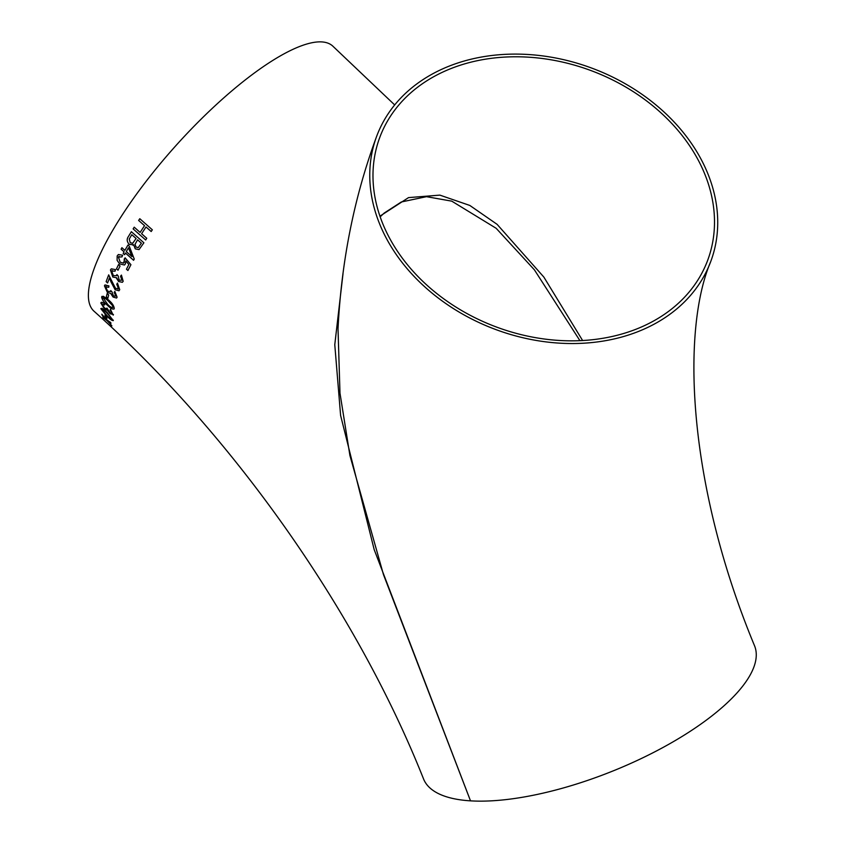 <?xml version="1.0" encoding="UTF-8"?>
<svg xmlns="http://www.w3.org/2000/svg" width="843" height="843" viewBox="0 0 843 843"><rect width="100%" height="100%" fill="white"/><g stroke="black" fill="none" stroke-linecap="round" stroke-linejoin="round"><path stroke-width="1.26" d="M425.178 287.21A178.389 139.243 -159.3 0 1 376.832 135.86A178.389 139.243 -159.3 0 1 592.882 68.525A178.389 139.243 -159.3 0 1 710.66 261.752A178.389 139.243 -159.3 0 1 425.178 287.21M710.66 261.752C681.629 329.571 686.729 482.639 754.601 645.917A178.389 63.204 158.1 0 1 663.599 747.151A178.389 63.204 158.1 0 1 470.51 800.85A178.389 63.204 158.1 0 1 423.565 778.985C356.989 611.396 233.448 435.652 94.016 311.215A178.389 49.853 132 0 1 94.753 266.978A178.389 49.853 132 0 1 214.522 106.271A178.389 49.853 132 0 1 332.627 45.954L394.693 104.943M376.832 135.86C354.376 196.271 341.436 260.571 338.022 328.759L339.982 393.165L349.919 455.536L383.481 574.652L470.51 800.85L374.187 549.615L340.604 415.441L334.776 344.692L343.006 273.775M668.731 311.236A175.091 136.661 -159.3 0 1 427.369 285.566A175.091 136.661 -159.3 0 1 379.919 137.03A175.091 136.661 -159.3 0 1 591.965 70.938A175.091 136.661 -159.3 0 1 707.572 260.592A175.091 136.661 -159.3 0 1 668.731 311.236M109.432 277.979L111.086 282.099L109.432 277.979L107.588 282.953L106.123 281.625L108.673 274.892L115.617 288.506L118.473 288.527L118.041 289.149L118.473 288.527L116.766 284.27L117.451 283.1L119.727 289.686L118.979 290.782L115.122 289.729L110.96 281.794M106.913 318.686L105.407 317.284L104.975 315.05L106.492 316.441L106.913 318.686M113.32 320.171C112.699 321.099 110.675 319.876 107.251 316.515L100.802 308.675L102.014 308.306L107.008 312.184L113.194 320.656M101.139 302.437L104.616 309.054L107.704 310.477L110.117 313.775L113.457 314.534L110.117 313.775L107.672 310.498L104.595 309.075L100.854 303.101C101.086 301.826 102.319 302.068 104.574 303.828L104.669 304.966L102.108 304.249L104.595 308.116L107.072 308.854L106.956 308.043L110.191 312.901L112.193 313.448L110.106 310.045L110.475 309.339L113.183 315.156M100.886 303.08L101.118 302.447M114.248 308.464C113.162 309.813 110.918 308.791 107.525 305.387C104.026 302.489 102.066 299.697 101.655 297.021L103.31 296.262L108.505 299.96C112.024 302.89 113.931 305.724 114.248 308.464L113.921 309.128M101.655 297.021L102.003 296.336L101.655 297.021M111.329 268.822L110.465 269.929L112.836 277.02L116.724 277.779L112.804 277.031L110.444 269.95L111.308 268.822L115.502 269.612L115.091 271.151L111.708 271.088L113.352 275.629L116.671 275.693L116.914 274.597L118.189 275.946L119.2 280.203L121.908 280.182L120.538 276.209L121.424 275.103L123.173 281.277L122.372 282.31L118.6 281.509L116.376 278.053M112.214 270.445L111.708 271.088M105.027 284.902L104.469 285.798L107.409 292.447L110.96 293.48L107.388 292.479L104.437 285.819L105.017 284.913L108.926 285.914L108.736 287.284L105.702 286.968L107.693 291.235L110.665 291.573L110.749 290.593L112.045 291.931L113.447 295.904L115.849 296.114L114.174 292.363L114.848 291.415L117.103 297.21L116.576 298.043L113.067 297.042L110.791 293.617M106.07 286.43L105.702 286.968M107.851 298.285L106.323 296.894L107.166 293.543L108.694 294.924L107.851 298.285M118.031 270.224L116.492 268.854L118.515 264.607L120.054 265.977L118.031 270.224M125.828 260.93L128.874 264.544L125.828 260.93L125.449 263.859L124.437 265.018L119.58 263.859L117.114 260.339L117.166 255.935L118.389 254.533L122.635 255.239L121.961 256.894L118.42 257.052L120.201 262.236L123.542 263.142L125.122 257.842L130.928 264.691L127.925 270.519L126.461 269.212L128.853 264.554L126.461 269.212M119.084 256.314L118.42 257.052L121.982 256.873M133.573 260.276L125.481 253.079L124.585 254.702L123.183 253.458L124.069 251.836L121.086 249.18L121.908 247.694L124.89 250.35L127.915 245.05L129.316 246.304L134.248 259.064L133.573 260.276M131.382 231.699L128.421 236.525C126.598 239.106 126.871 241.741 129.253 244.407L133.668 244.765L129.232 244.417C126.85 241.751 126.576 239.117 128.399 236.535L131.36 231.699L143.89 242.795L139.032 249.602L135.27 248.864L133.647 244.776L132.92 245.229M145.67 239.981L133.131 228.896L134.216 227.188L140.117 232.415L144.532 225.661L138.631 220.444L139.79 218.716L152.33 229.791L151.182 231.519L146.018 226.967L141.603 233.722L146.756 238.274L145.67 239.981L133.131 228.896L134.237 227.178M107.187 320.751L103.057 317.769L105.86 319.286L101.803 314.228L106.84 319.918L110.696 322.521L110.928 323.375L108.146 321.394L111.856 325.872L107.187 320.751L111.887 325.851M582.597 340.509L543.851 277.084L497.117 224.354L469.825 205.45L439.867 195.123L408.539 197.61L379.93 216.177M534.346 269.749L579.91 340.646M102.751 317L107.209 320.73M110.96 323.343L108.146 321.394M101.834 314.197L102.024 315.04M102.056 315.019L105.86 319.286M151.203 231.509L146.018 226.967M139.801 218.716L138.631 220.444M138.652 220.444L144.532 225.661M144.553 225.661L140.117 232.415M133.668 244.765L135.291 248.854L139.053 249.602M131.793 234.702L136.113 238.506L132.72 243.269L130.243 242.71L129.253 239.022L131.793 234.702L136.092 238.516L132.688 243.279M137.588 239.823L141.35 243.174L138.241 247.621L136.029 247.073L135.07 244.28L137.567 239.833L141.371 243.163L138.22 247.631M125.502 253.069L133.605 260.255M127.936 245.039L124.89 250.35M121.929 247.684L121.086 249.18M121.107 249.159L124.1 251.825L123.183 253.458M123.204 253.437L124.616 254.691M128.463 247.779L131.961 256.578L126.302 251.593L128.463 247.779L131.94 256.588M126.482 269.202L127.946 270.498M125.154 257.821L124.216 259.043M124.237 259.022L124.3 262.268M124.321 262.247L123.552 263.132M118.41 254.523L117.166 255.935M117.188 255.924L117.114 260.339L119.58 263.859L124.448 265.018M118.547 264.586L116.492 268.854M116.513 268.833L118.052 270.213M107.198 293.522L106.323 296.894M106.355 296.873L107.883 298.253M110.96 293.48L113.088 297.021L116.587 298.032M114.869 291.393L114.174 292.363M114.205 292.342L115.87 296.093M110.781 290.572L110.686 291.552M105.723 286.947L108.758 287.263M117.483 283.079L116.766 284.27M116.798 284.249L118.473 288.527M108.694 274.871L106.123 281.625M106.144 281.604L107.609 282.932M111.086 282.099L115.122 289.729M115.154 289.707L118.989 290.772M116.724 277.779L118.631 281.488L122.393 282.3M121.445 275.092L120.538 276.209L121.929 280.161M116.935 274.576L116.692 275.672M111.729 271.067L115.112 271.13M101.687 296.989C102.098 299.676 104.047 302.468 107.556 305.366L107.525 305.387C110.949 308.77 113.194 309.792 114.279 308.443M102.93 298.116C104.037 297.505 105.828 298.475 108.304 301.025L112.361 305.356L112.994 307.316C111.929 307.927 110.159 306.947 107.672 304.376L103.131 297.779M112.361 305.356L113.025 307.295M108.304 301.025L112.33 305.377M102.909 298.148C104.016 297.526 105.807 298.496 108.283 301.046M110.507 309.307L110.106 310.045M110.127 310.024L112.214 313.417M106.977 308.022L107.093 308.833M102.14 304.218L104.69 304.945M100.823 308.643L107.251 316.515C110.707 319.855 112.73 321.078 113.352 320.15M107.04 313.027L112.077 319.012C111.329 319.349 109.685 318.243 107.166 315.714L102.035 309.803C102.867 309.444 104.521 310.519 107.04 313.027L112.108 318.991M102.151 309.55L102.035 309.803C102.835 309.465 104.5 310.551 107.019 313.059M105.006 315.019L105.407 317.284L106.945 318.654M534.399 269.823L496.148 228.284L451.764 201.15L426.505 196.672L401.321 201.983L384.145 213.1L380.161 216.841"/></g></svg>
